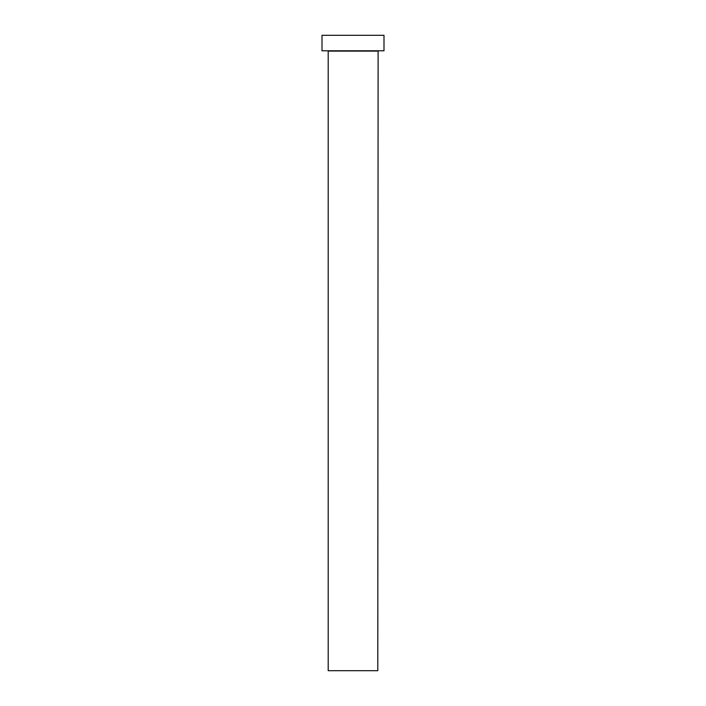 <?xml version="1.0" encoding="UTF-8"?>
<svg xmlns="http://www.w3.org/2000/svg" width="706" height="706" viewBox="0 0 706 706"><rect width="100%" height="100%" fill="white"/><g stroke="black" fill="none" stroke-linecap="round" stroke-linejoin="round"><path stroke-width="1.06" d="M377.798 51.106L328.202 51.106L328.202 670.7L377.798 670.7L378.107 50.797M383.993 50.797L322.007 50.797L322.007 35.3L383.993 35.3L383.993 50.797"/></g></svg>
